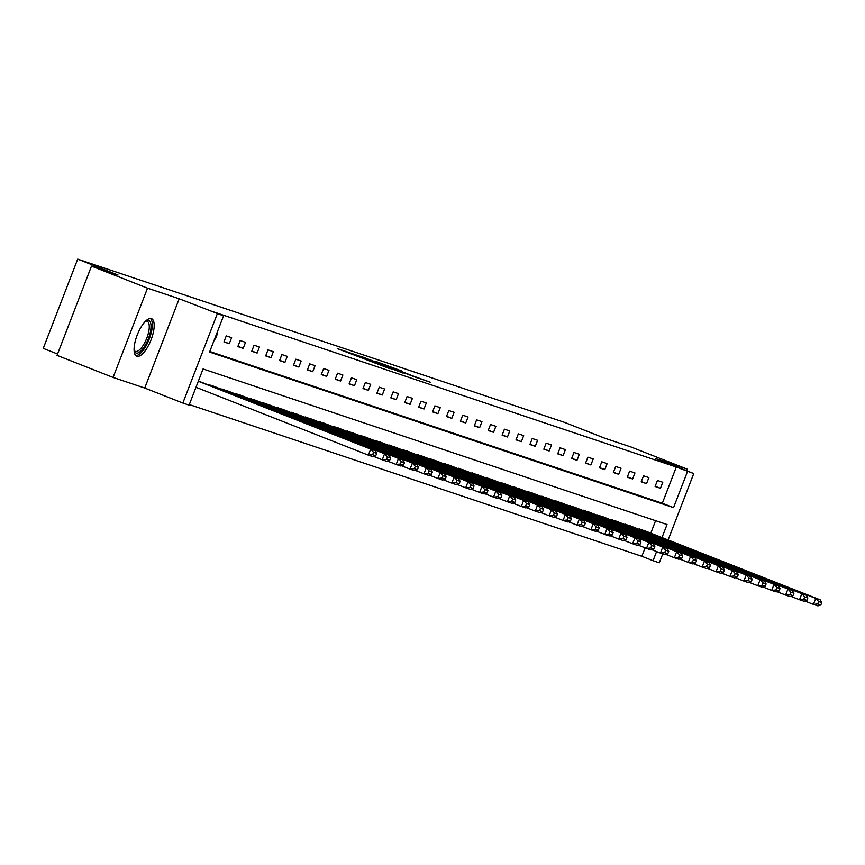 <?xml version="1.0" encoding="UTF-8"?>
<svg xmlns="http://www.w3.org/2000/svg" width="865" height="865" viewBox="0 0 865 865"><rect width="100%" height="100%" fill="white"/><g stroke="black" fill="none" stroke-linecap="round" stroke-linejoin="round"><path stroke-width="1.3" d="M347.925 352.142L337.804 348.79L389.899 368.695L347.925 352.142M151.386 318.612A20.176 7.331 111.5 0 0 137.243 334.928A20.176 7.331 111.5 0 0 136.735 356.207A20.176 7.331 111.5 0 0 136.865 356.25A20.176 7.331 111.5 0 0 151.018 339.945A20.176 7.331 111.5 0 0 151.516 318.666A20.176 7.331 111.5 0 0 151.386 318.612M401.738 370.999L375.734 361.386L416.833 377.605L430.402 382.265L411.297 375.345L381.227 363.419L401.738 370.999M209.795 351.493L662.33 503.225L676.3 467.046L693.752 473.555L668.115 539.965M91.485 266.106L147.526 288.175L113.088 377.432L57.036 355.364L91.485 266.106L118.051 275.016L77.688 259.122L564.304 422.293L604.667 438.177L631.234 447.086L687.286 469.154L655.638 458.547L693.752 473.555M113.088 377.432L144.736 388.039L179.185 298.782L147.526 288.175M179.185 298.782L223.538 315.887L209.568 352.066L673.543 507.647L687.513 471.457M676.3 467.046L212.325 311.465L223.538 315.887M362.089 356.931L350.011 352.877L403.187 373.139L361.959 357.245M362.294 356.867L416.8 377.702L362.284 356.899M686.669 470.765L687.286 469.154M77.688 259.122L43.25 348.379L57.555 354.012M215.374 339.058L214.693 338.788L215.374 339.058L217.699 333.025L217.007 332.787M223.938 341.924L229.279 343.719L231.615 337.685L226.262 335.89L223.938 341.924M237.843 346.584L243.195 348.379L245.519 342.356L240.167 340.561L237.843 346.584M251.747 351.255L257.1 353.05L259.424 347.016L254.083 345.221L251.747 351.255M265.663 355.915L271.005 357.71L273.34 351.677L267.988 349.882L265.663 355.915M279.568 360.575L284.92 362.37L287.245 356.348L281.893 354.553L279.568 360.575M293.473 365.246L298.825 367.041L301.15 361.008L295.808 359.213L293.473 365.246M307.389 369.906L312.73 371.701L315.065 365.668L309.713 363.873L307.389 369.906M321.293 374.567L326.646 376.361L328.97 370.328L323.618 368.544L321.293 374.567M335.198 379.238L340.55 381.032L342.875 374.999L337.534 373.204L335.198 379.238M349.114 383.898L354.455 385.693L356.791 379.659L351.439 377.864L349.114 383.898M363.019 388.558L368.371 390.353L370.696 384.32L365.344 382.535L363.019 388.558M376.924 393.229L382.276 395.024L384.601 388.99L379.259 387.196L376.924 393.229M390.839 397.889L396.181 399.684L398.516 393.651L393.164 391.856L390.839 397.889M404.744 402.549L410.096 404.344L412.421 398.311L407.069 396.527L404.744 402.549M418.649 407.22L424.001 409.015L426.326 402.982L420.985 401.187L418.649 407.22M432.565 411.881L437.906 413.675L440.242 407.642L434.89 405.847L432.565 411.881M446.47 416.541L451.822 418.336L454.147 412.302L448.794 410.518L446.47 416.541M460.375 421.212L465.727 422.996L468.052 416.973L462.71 415.178L460.375 421.212M474.29 425.872L479.632 427.667L481.967 421.633L476.615 419.839L474.29 425.872M488.195 430.532L493.547 432.327L495.872 426.294L490.52 424.499L488.195 430.532M502.1 435.203L507.452 436.987L509.777 430.965L504.436 429.17L502.1 435.203M516.016 439.863L521.357 441.658L523.693 435.625L518.34 433.83L516.016 439.863M529.921 444.524L535.273 446.318L537.597 440.285L532.245 438.49L529.921 444.524M543.826 449.195L549.178 450.979L551.502 444.956L546.161 443.161L543.826 449.195M557.741 453.855L563.083 455.65L565.418 449.616L560.066 447.821L557.741 453.855M571.646 458.515L576.998 460.31L579.323 454.276L573.971 452.482L571.646 458.515M585.551 463.186L590.903 464.97L593.228 458.947L587.886 457.153L585.551 463.186M599.467 467.846L604.808 469.641L607.144 463.608L601.791 461.813L599.467 467.846M613.371 472.506L618.724 474.301L621.048 468.268L615.696 466.473L613.371 472.506M627.276 477.166L632.629 478.961L634.953 472.939L629.612 471.144L627.276 477.166M641.192 481.837L646.533 483.632L648.869 477.599L643.517 475.804L641.192 481.837M655.097 486.498L660.449 488.293L662.774 482.259L657.422 480.464L655.097 486.498M189.316 404.561L641.852 556.303L645.106 547.869M650.794 533.143L655.594 520.698M199.08 381.292L198.399 381.043M207.47 384.601L212.995 385.931M221.375 389.261L226.9 390.602M235.28 393.921L240.805 395.283M249.196 398.592L254.71 399.944M263.101 403.252L268.626 404.593M277.005 407.912L282.541 409.253M290.921 412.583L296.436 413.935M304.826 417.244L310.34 418.606M318.731 421.904L324.256 423.245M332.647 426.575L338.172 427.905M346.551 431.235L352.066 432.597M360.456 435.895L365.982 437.236M374.372 440.566L379.897 441.896M388.277 445.226L393.791 446.589M402.182 449.887L407.707 451.249M416.097 454.558L421.623 455.887M430.002 459.218L435.528 460.558M443.907 463.878L449.432 465.24M457.823 468.549L463.337 469.9M471.728 473.209L477.253 474.55M485.633 477.869L491.158 479.21M499.548 482.54L505.063 483.892M513.453 487.2L518.968 488.563M527.358 491.861L532.883 493.201M541.274 496.521L546.799 497.862M555.179 501.192L560.693 502.554M569.084 505.852L574.609 507.193M582.999 510.512L588.524 511.853M596.904 515.183L602.418 516.546M610.809 519.843L616.334 521.206M624.725 524.504L630.25 525.844M638.63 529.175L644.155 530.505M662.763 553.86L659.303 562.812L653.064 560.715L656.589 551.578M641.852 556.303L653.064 560.715M661.995 537.565L667.034 524.525L203.059 368.955L189.089 405.144L182.85 403.047L217.299 313.79M144.736 388.039L182.85 403.047M662.33 503.225L673.543 507.647M229.279 343.719L224.035 341.653M243.195 348.379L237.951 346.314M257.1 353.05L251.856 350.985M271.005 357.71L265.76 355.645M284.92 362.37L279.676 360.305M298.825 367.041L293.581 364.976M312.73 371.701L307.486 369.636M326.646 376.361L321.402 374.296M340.55 381.032L335.306 378.967M354.455 385.693L349.211 383.628M368.371 390.353L363.127 388.288M382.276 395.024L377.032 392.959M396.181 399.684L390.937 397.619M410.096 404.344L404.852 402.279M424.001 409.015L418.757 406.95M437.906 413.675L432.662 411.61M451.822 418.336L446.578 416.27M465.727 422.996L460.483 420.941M479.632 427.667L474.388 425.602M493.547 432.327L488.303 430.262M507.452 436.987L502.208 434.922M521.357 441.658L516.113 439.593M535.273 446.318L530.029 444.253M549.178 450.979L543.934 448.913M563.083 455.65L557.838 453.584M576.998 460.31L571.754 458.245M590.903 464.97L585.659 462.905M604.808 469.641L599.564 467.576M618.724 474.301L613.48 472.236M632.629 478.961L627.385 476.896M646.533 483.632L641.289 481.567M660.449 488.293L655.205 486.227M352.725 353.839L392.386 369.323L352.693 353.936M376.405 362.132L387.077 366.371L376.405 362.132M195.987 387.282L368.349 455.141L370.674 449.108L198.312 381.249M198.636 381.119L375.129 450.611L376.675 453.336L373.561 452.298L372.631 454.709L375.745 455.758L376.675 453.336M375.745 455.758L372.804 456.634L368.349 455.141L372.631 454.709M373.561 452.298L370.674 449.108L375.129 450.611M145.839 320.904A17.451 6.336 -68.5 0 1 145.926 320.861A17.451 6.336 -68.5 0 1 150.683 330.333A17.451 6.336 -68.5 0 1 142.606 349.125A17.451 6.336 -68.5 0 1 134.151 350.779A17.451 6.336 -68.5 0 1 134.118 350.693M134.097 350.271A16.165 5.871 111.5 0 0 135.297 351.331A16.165 5.871 111.5 0 0 143.06 345.557A16.165 5.871 111.5 0 0 148.953 330.365A16.165 5.871 111.5 0 0 147.137 321.25A16.165 5.871 111.5 0 0 145.547 321.196M135.762 355.558A20.046 7.277 111.5 0 0 151.926 329.381A20.046 7.277 111.5 0 0 150.369 318.471M373.604 456.396L382.254 459.812L384.579 453.779L208.087 384.287M212.552 385.79L389.045 455.271L390.591 458.007L387.466 456.958L386.536 459.369L389.661 460.418L390.591 458.007M389.661 460.418L386.709 461.305L382.254 459.812L386.536 459.369M387.466 456.958L384.579 453.779L389.045 455.271M387.509 461.067L396.159 464.473L398.495 458.439L222.002 388.958M226.457 390.45L402.949 459.931L404.496 462.667L401.371 461.618L400.441 464.029L403.566 465.078L404.496 462.667M403.566 465.078L400.625 465.965L396.159 464.473L400.441 464.029M401.371 461.618L398.495 458.439L402.949 459.931M401.414 465.727L410.075 469.133L412.4 463.099L235.907 393.618M240.362 395.11L416.854 464.602L418.401 467.327L415.286 466.289L414.357 468.7L417.471 469.749L418.401 467.327M417.471 469.749L414.53 470.625L410.075 469.133L414.357 468.7M415.286 466.289L412.4 463.099L416.854 464.602M415.319 470.387L423.98 473.804L426.304 467.77L249.812 398.278M254.278 399.781L430.77 469.263L432.316 471.998L429.191 470.949L428.262 473.36L431.386 474.409L432.316 471.998M431.386 474.409L428.435 475.296L423.98 473.804L428.262 473.36M429.191 470.949L426.304 467.77L430.77 469.263M429.235 475.058L437.885 478.464L440.22 472.431L263.728 402.949M268.182 404.442L444.675 473.923L446.221 476.658L443.096 475.609L442.166 478.021L445.291 479.069L446.221 476.658M445.291 479.069L442.35 479.956L437.885 478.464L442.166 478.021M443.096 475.609L440.22 472.431L444.675 473.923M443.139 479.718L451.8 483.124L454.125 477.091L277.633 407.61M282.087 409.102L458.58 478.594L460.126 481.318L457.012 480.28L456.082 482.692L459.196 483.73L460.126 481.318M459.196 483.73L456.255 484.616L451.8 483.124L456.082 482.692M457.012 480.28L454.125 477.091L458.58 478.594M457.044 484.378L465.705 487.795L468.03 481.762L291.537 412.27M296.003 413.773L472.495 483.254L474.042 485.989L470.917 484.941L469.987 487.352L473.112 488.401L474.042 485.989M473.112 488.401L470.16 489.287L465.705 487.795L469.987 487.352M470.917 484.941L468.03 481.762L472.495 483.254M470.96 489.049L479.61 492.455L481.946 486.422L305.453 416.941M309.908 418.433L486.4 487.914L487.947 490.65L484.822 489.601L483.892 492.012L487.017 493.061L487.947 490.65M487.017 493.061L484.076 493.947L479.61 492.455L483.892 492.012M484.822 489.601L481.946 486.422L486.4 487.914M484.865 493.71L493.526 497.115L495.85 491.082L319.358 421.601M323.813 423.093L500.305 492.585L501.851 495.31L498.737 494.272L497.808 496.683L500.921 497.721L501.851 495.31M500.921 497.721L497.981 498.608L493.526 497.115L497.808 496.683M498.737 494.272L495.85 491.082L500.305 492.585M498.77 498.37L507.431 501.776L509.755 495.753L333.263 426.261M337.728 427.753L514.221 497.245L515.767 499.981L512.642 498.932L511.712 501.343L514.837 502.392L515.767 499.981M514.837 502.392L511.885 503.279L507.431 501.776L511.712 501.343M512.642 498.932L509.755 495.753L514.221 497.245M512.686 503.041L521.336 506.447L523.671 500.413L347.179 430.932M351.633 432.424L528.126 501.905L529.672 504.641L526.547 503.592L525.617 506.003L528.742 507.052L529.672 504.641M528.742 507.052L525.801 507.939L521.336 506.447L525.617 506.003M526.547 503.592L523.671 500.413L528.126 501.905M526.59 507.701L535.251 511.107L537.576 505.074L361.083 435.592M365.538 437.085L542.031 506.576L543.577 509.301L540.463 508.263L539.533 510.674L542.647 511.712L543.577 509.301M542.647 511.712L539.706 512.599L535.251 511.107L539.533 510.674M540.463 508.263L537.576 505.074L542.031 506.576M540.495 512.361L549.156 515.767L551.481 509.745L374.988 440.253M379.454 441.745L555.946 511.237L557.493 513.972L554.368 512.923L553.438 515.335L556.563 516.383L557.493 513.972M556.563 516.383L553.611 517.27L549.156 515.767L553.438 515.335M554.368 512.923L551.481 509.745L555.946 511.237M554.411 517.032L563.061 520.438L565.396 514.405L388.904 444.924M393.359 446.416L569.851 515.897L571.397 518.632L568.273 517.584L567.343 519.995L570.468 521.044L571.397 518.632M570.468 521.044L567.527 521.93L563.061 520.438L567.343 519.995M568.273 517.584L565.396 514.405L569.851 515.897M568.316 521.692L576.977 525.098L579.301 519.065L402.809 449.584M407.264 451.076L583.756 520.568L585.302 523.293L582.188 522.255L581.258 524.666L584.372 525.704L585.302 523.293M584.372 525.704L581.431 526.59L576.977 525.098L581.258 524.666M582.188 522.255L579.301 519.065L583.756 520.568M582.221 526.353L590.882 529.758L593.206 523.736L416.714 454.244M421.179 455.736L597.672 525.228L599.218 527.964L596.093 526.915L595.163 529.326L598.288 530.375L599.218 527.964M598.288 530.375L595.336 531.261L590.882 529.758L595.163 529.326M596.093 526.915L593.206 523.736L597.672 525.228M596.136 531.024L604.786 534.429L607.122 528.396L430.629 458.915M435.084 460.407L611.577 529.888L613.123 532.624L609.998 531.575L609.068 533.986L612.193 535.035L613.123 532.624M612.193 535.035L609.252 535.922L604.786 534.429L609.068 533.986M609.998 531.575L607.122 528.396L611.577 529.888M610.041 535.684L618.702 539.09L621.027 533.056L444.534 463.575M448.989 465.067L625.482 534.559L627.028 537.284L623.914 536.235L622.984 538.657L626.098 539.695L627.028 537.284M626.098 539.695L623.157 540.582L618.702 539.09L622.984 538.657M623.914 536.235L621.027 533.056L625.482 534.559M623.946 540.344L632.607 543.75L634.932 537.727L458.439 468.235M462.905 469.727L639.397 539.219L640.943 541.955L637.819 540.906L636.889 543.317L640.014 544.366L640.943 541.955M640.014 544.366L637.062 545.253L632.607 543.75L636.889 543.317M637.819 540.906L634.932 537.727L639.397 539.219M637.862 545.015L646.512 548.421L648.847 542.387L472.355 472.896M476.81 474.398L653.302 543.88L654.848 546.615L651.723 545.566L650.794 547.978L653.918 549.026L654.848 546.615M653.918 549.026L650.977 549.913L646.512 548.421L650.794 547.978M651.723 545.566L648.847 542.387L653.302 543.88M651.767 549.675L660.428 553.081L662.752 547.048L486.26 477.567M490.714 479.059L667.207 548.551L668.753 551.275L665.639 550.226L664.709 552.649L667.823 553.687L668.753 551.275M667.823 553.687L664.882 554.573L660.428 553.081L664.709 552.649M665.639 550.226L662.752 547.048L667.207 548.551M665.672 554.335L674.332 557.741L676.657 551.719L500.165 482.227M504.63 483.719L681.123 553.211L682.669 555.946L679.544 554.898L678.614 557.309L681.739 558.357L682.669 555.946M681.739 558.357L678.787 559.244L674.332 557.741L678.614 557.309M679.544 554.898L676.657 551.719L681.123 553.211M679.587 558.995L688.237 562.412L690.573 556.379L514.08 486.887M518.535 488.39L695.028 557.871L696.574 560.607L693.449 559.558L692.519 561.969L695.644 563.018L696.574 560.607M695.644 563.018L692.703 563.904L688.237 562.412L692.519 561.969M693.449 559.558L690.573 556.379L695.028 557.871M693.492 563.666L702.153 567.072L704.478 561.039L527.985 491.558M532.44 493.05L708.932 562.531L710.479 565.267L707.365 564.218L706.435 566.64L709.549 567.678L710.479 565.267M709.549 567.678L706.608 568.565L702.153 567.072L706.435 566.64M707.365 564.218L704.478 561.039L708.932 562.531M707.397 568.327L716.058 571.733L718.383 565.71L541.89 496.218M546.356 497.71L722.848 567.202L724.394 569.938L721.269 568.889L720.34 571.3L723.464 572.349L724.394 569.938M723.464 572.349L720.513 573.236L716.058 571.733L720.34 571.3M721.269 568.889L718.383 565.71L722.848 567.202M721.313 572.987L729.963 576.404L732.298 570.37L555.806 500.878M560.26 502.381L736.753 571.862L738.299 574.598L735.174 573.549L734.244 575.96L737.369 577.009L738.299 574.598M737.369 577.009L734.428 577.896L729.963 576.404L734.244 575.96M735.174 573.549L732.298 570.37L736.753 571.862M735.218 577.658L743.878 581.064L746.203 575.03L569.711 505.549M574.165 507.041L750.658 576.523L752.204 579.258L749.09 578.209L748.16 580.631L751.274 581.669L752.204 579.258M751.274 581.669L748.333 582.556L743.878 581.064L748.16 580.631M749.09 578.209L746.203 575.03L750.658 576.523M749.122 582.318L757.783 585.724L760.108 579.701L583.615 510.209M588.081 511.702L764.574 581.193L766.12 583.918L762.995 582.88L762.065 585.291L765.19 586.34L766.12 583.918M765.19 586.34L762.238 587.227L757.783 585.724L762.065 585.291M762.995 582.88L760.108 579.701L764.574 581.193M763.038 586.978L771.688 590.395L774.024 584.362L597.531 514.87M601.986 516.373L778.478 585.854L780.025 588.589L776.9 587.54L775.97 589.952L779.095 591L780.025 588.589M779.095 591L776.154 591.887L771.688 590.395L775.97 589.952M776.9 587.54L774.024 584.362L778.478 585.854M776.943 591.649L785.604 595.055L787.929 589.022L611.436 519.541M615.891 521.033L792.383 590.514L793.929 593.249L790.815 592.201L789.886 594.612L793 595.661L793.929 593.249M793 595.661L790.059 596.547L785.604 595.055L789.886 594.612M790.815 592.201L787.929 589.022L792.383 590.514M790.848 596.309L799.509 599.715L801.833 593.682L625.341 524.201M629.807 525.693L806.299 595.185L807.845 597.91L804.72 596.872L803.79 599.283L806.915 600.332L807.845 597.91M806.915 600.332L803.963 601.218L799.509 599.715L803.79 599.283M804.72 596.872L801.833 593.682L806.299 595.185M804.764 600.97L813.414 604.386L815.749 598.353L639.257 528.861M643.711 530.364L820.204 599.845L821.75 602.581L818.625 601.532L817.695 603.943L820.82 604.992L821.75 602.581M820.82 604.992L817.879 605.878L813.414 604.386L817.695 603.943M818.625 601.532L815.749 598.353L820.204 599.845"/></g></svg>
